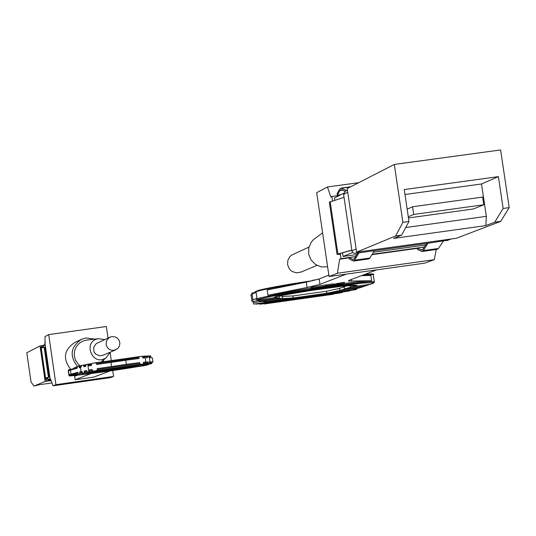 <?xml version="1.0" encoding="UTF-8"?>
<svg xmlns="http://www.w3.org/2000/svg" width="536" height="536" viewBox="0 0 536 536"><rect width="100%" height="100%" fill="white"/><g stroke="black" fill="none" stroke-linecap="round" stroke-linejoin="round"><path stroke-width="0.8" d="M51.128 380.58L45.158 381.431L40.032 345.948L26.8 352.728L31.014 381.96L34.009 386.061L39.262 384.734L51.985 382.925M40.032 345.948L42.552 345.593M45.158 381.431L34.009 386.061M80.976 339.536L74.752 342.511C63.952 349.901 62.571 358.805 70.625 369.224M112.721 370.543L113.578 376.453L55.945 384.667L48.716 334.618L45.004 336.581L44.984 343.415L50.17 379.347L50.652 379.28M48.716 334.618L106.336 326.511L108.017 338.102M110.101 352.453L111.274 360.554M90.953 373.585L75.12 379.749L93.84 377.089L110.074 370.932M75.12 379.749L74.625 376.332L77.345 375.247M50.17 379.347L50.612 379.166L53.044 385.813L55.945 384.667M113.578 376.453L110.269 377.659L53.044 385.813M87.368 339.978L83.71 340.715L79.549 343L76.373 346.537L74.538 350.933L74.256 355.696L75.549 360.299L78.283 364.219L80.099 365.78M94.765 339.12L86.035 337.948L81.619 339.228C70.698 346.665 69.258 355.676 77.298 366.255L77.171 368.172L68.494 370.691L69.084 374.771L77.854 372.922M102.972 361.733L103.817 359.736M109.96 337.218L96.219 343.589L93.693 347.201L93.934 351.616L95.643 354.062L99.689 355.824L102.939 355.247M110.175 352.212L106.168 357.733C92.581 367.348 81.968 341.311 98.41 338.698L104.681 339.61M111.977 336.608L110.255 337.084L107.783 338.873L106.322 341.553L106.155 344.608L106.577 346.095L108.332 348.614L110.986 350.135L114.027 350.363L117.893 348.407L119.434 346.001L119.883 343.167L119.146 340.394L117.364 338.142L114.831 336.802L111.977 336.608M92.185 369.612L89.003 370.068L92.172 369.492L92.306 370.41L93.264 371.193L143.233 364.085L96.279 370.684L97.391 369.559L139.688 363.549L139.554 362.631L126.355 364.38L125.752 360.226L96.654 364.487L96.52 363.562L95.14 362.845L142.094 356.266L142.971 358.041L144.767 357.894L145.008 356.065L146.214 363.837L87.401 372.272L146.214 363.837M88.795 372.004L87.797 364.185L88.922 365.82L91.569 365.338L91.435 364.42L92.125 363.354L95.14 362.845M125.752 360.226L138.951 358.483L138.817 357.559L96.52 363.562M143.722 363.227L145.812 362.932L145.678 362.014L143.594 362.309M145.678 362.014L143.574 362.182L143.233 364.085M139.554 362.631L97.257 368.641L126.355 364.38M81.318 366.517L79.04 366.838L79.174 367.756L80.976 367.395L81.633 365.378L86.021 364.674M146.006 356.165L148.365 355.904L149.135 357.72L150.1 357.686L149.966 356.775L148.774 356.942M145.008 356.065L142.482 356.393L145.839 355.998L146.609 357.813L147.373 357.787L147.608 355.938M83.02 365.096L84.212 366.751L85.606 366.477L86.263 364.453L91.663 363.609L87.797 364.185M147.105 362.999L148.358 362.818L148.74 363.73L82.765 373.183L82.035 371.435L79.77 371.883L82.055 371.562M149.631 362.892L150.83 362.718L150.696 361.807L149.504 361.974M150.696 361.807L149.484 361.854L149.497 363.696L148.74 363.73M148.358 362.818L148.224 361.907L146.978 362.081M86.685 370.651L84.346 370.979L86.665 370.523L87.401 372.272M148.224 361.907L146.958 361.961L146.971 363.803M148.539 356.072L150.623 355.85L151.058 357.68L152.378 358.021M150.83 362.718L151.172 363.629L78.41 374.048L77.767 372.292L69.084 374.771M151.775 362.631L152.948 361.927L151.655 361.793L151.748 363.622L151.172 363.629M144.057 364.715L148.016 364.152M74.598 374.899L71.878 375.033C56.394 378.289 108.011 371.709 136.533 366.818C108.145 371.394 86.336 374.396 71.121 375.823L68.963 375.401L71.382 374.637L81.15 373.659M77.063 367.455L68.24 370.423L68.95 375.334M97.23 372.741L93.15 373.291M144.003 365.753L143.065 365.874C124.834 368.024 104.674 370.885 82.598 374.47L81.358 374.657M148.787 364.045L147.273 364.916M76.923 374.966L74.665 374.912L74.296 374.503M73.445 368.614L75.723 367.307M124.989 368.44L128.734 367.91M147.48 364.306L147.152 364.989L144.117 365.733M96.42 372.507L143.065 365.874L143.762 364.755M73.559 368.212L77.017 366.825L75.837 367.234L75.563 367.89M147.789 364.735L148.666 364.299M81.76 373.572L82.598 374.47L100.681 371.897M143.903 365.766L81.445 374.651M84.152 372.909L84.346 370.979M150.047 355.857L149.966 356.775M79.04 366.838L78.484 366.008L77.284 366.262M79.616 373.8L79.77 371.883M145.812 362.932L146.134 363.803M139.715 356.52L138.817 357.559M139.688 363.549L140.854 364.353M96.279 370.684L93.264 371.193M97.391 369.559L97.257 368.641M88.922 371.937L89.003 370.068M45.205 344.943L43.114 346.001L43.329 347.462M50.069 378.644L47.959 379.528L47.677 377.498M50.156 379.213L47.959 379.528M45.265 342.377L44.508 345.291M44.789 345.151L45.091 344.179M44.816 378.054L40.468 348.166L44.126 347.281L44.89 347.187L49.225 377.183L45.627 377.967L47.784 378.269L44.789 378.088L49.225 377.183M44.126 347.281L48.454 377.284M44.454 344.956L43.336 345.197L42.505 347.643M42.404 346.953L40.843 347.743L41.775 345.995L43.336 345.197M45.238 378.155L45.426 379.468L47.001 378.805L48.917 380.245L50.793 379.977L50.719 379.468M46.94 378.389L47.001 378.805M48.917 380.245L47.329 380.902L51.054 380.372M47.329 380.902L45.426 379.468M503.143 208.464L498.393 176.625L404.258 189.556L408.988 221.502L401.625 235.143L393.699 238.413L485.837 225.602L494.715 222.206L503.143 208.464L509.2 207.62L500.704 221.375L494.715 222.206M394.315 164.445L347.201 188.585L356.581 252.168L395.595 235.981L402.884 222.346L394.315 164.445L500.604 149.939L509.2 207.62M402.884 222.346L408.988 221.502M356.581 252.168L456.324 238.272L500.704 221.375M401.625 235.143L395.595 235.981M405.739 227.519L486.32 216.343L481.502 183.969L498.393 176.625M486.32 216.343L485.837 225.602M481.502 183.969L404.988 194.494M408.291 216.792L413.698 214.447L483.78 204.752L473.476 208.966L408.466 217.958M483.78 204.752L482.641 197.087L412.559 206.762L407.159 209.161M413.698 214.447L412.559 206.762M332.474 200.906L331.817 196.464L330.839 196.967L327.409 186.977L316.696 192.652L329.05 276.543L424.747 263.143L434.24 259.685L436.291 249.488M342.517 252.798L343.06 256.489L356.822 254.567M373.404 252.255L425.718 244.965M343.63 193.302L334.437 197.972L334.766 200.196M424.371 247.016L372.165 254.299M355.609 256.603L340.983 258.647L340.36 254.412M331.817 196.464L339.462 195.412M327.409 186.977L358.698 182.696M340.983 258.647L339.67 259.19L349.197 257.863M371.917 254.694L417.363 248.356M329.05 276.543L337.392 273.239L339.67 259.19M337.392 273.239L434.24 259.685M322.605 232.812L313.419 239.699L311.336 242.058L308.783 247.813L308.682 254.144L311.061 260.027L315.516 264.523L321.352 266.908L327.61 266.794M301.091 272.033L296.442 272.844L292.375 271.578L290.639 270.298L289.219 268.67L287.598 264.69L287.819 260.416L289.842 256.67L291.423 255.23L308.964 247.076M348.608 280.556L348.688 281.105L349.278 280.261L376.694 269.869M328.836 275.115L319.161 278.975L306.284 282.103L267.156 289.983L267.933 295.276L307.074 287.47L306.284 282.103M346.243 274.13L319.952 284.375L307.074 287.47M344.065 283.45C357.532 281.775 366.725 280.864 371.642 280.717L370.858 275.444L361.465 275.645M310.94 288.033L267.933 295.276M371.642 280.717L348.688 281.105M337.131 284.991L338.913 284.321L334.625 285.346L330.679 285.896L329.942 285.574L328.186 286.251L311.014 288.495L321.191 286.747L312.488 288.006L312.341 287.001L326.216 284.837L332.997 283.886L333.68 284.18L344.326 282.298L344.474 283.296L341.673 284.355L337.097 284.75M310.987 287.51L312.367 287.182M251.9 300.428L251.17 295.41L250.66 295.048L252.081 294.043L252.938 299.919L251.605 301.051L252.952 301.406L258.513 300.629M256.59 299.168L256.965 298.284L256.101 292.368L252.081 294.043M256.965 298.284L252.938 299.919M279.618 295.872L283.142 296.381L293.366 295.899L326.283 291.269L338.993 288.536L347.489 285.668M324.287 286.479L325.466 286.184L324.273 286.418M311.115 288.381L310.967 287.383M312.488 288.006L325.767 286.07L325.613 285.065M325.767 286.07L326.37 285.842L326.216 284.837M326.37 285.842L333.144 284.891L332.997 283.886M333.144 284.891L333.828 285.185L333.68 284.18M333.828 285.185L337.727 284.248L337.58 283.243M337.727 284.248L344.474 283.296M317.232 279.604L312.977 280.201L313.044 280.656M312.977 280.201L310.304 281.273M293.366 295.899L292.549 298.07L266.874 301.681C291.738 299.095 320.334 295.068 352.668 289.621L360.862 287.477L373.277 283.249L373.793 282.586L363.274 283.041L339.911 285.721L294.981 292.261L270.352 296.562L257.937 299.457L257.427 300.113L261.374 301.46L266.874 301.681L261.086 301.48M361.204 287.35L364.513 286.05L345.231 288.77L340.494 290.345L327.101 293.212L292.549 298.07L281.856 298.586L274.352 297.306L282.13 295.343L310.967 290.458L342.846 286.157L356.963 285.252L345.231 288.77L343.502 287.008M352.775 289.601L327.101 293.212L326.283 291.269M279.946 295.932L278.506 298.15L259.257 300.857L257.394 300.106M283.142 296.381L281.856 298.586L261.374 301.46L258.955 300.837M352.722 289.608L361.036 287.443L340.494 290.345L338.993 288.536M342.611 292.133L259.551 304.153L342.189 292.529M349.861 290.619L349.438 291.021L256.369 304.113L349.438 291.021M339.985 292.991L260.496 304.167M251.887 294.123L251.933 293.025L255.618 292.509M280.737 300.194L254.252 304.066L291.209 298.867M253.541 304.013L252.952 301.406M356.808 288.757L356.366 289.554L335.027 292.555M323.335 294.351L356.366 289.554M264.375 303.966L333.318 294.264L264.375 303.966L263.792 303.704M334.069 293.822L333.318 294.264M343.06 256.489L352.722 252.463M357.733 253.032L354.336 258.747L353.224 259.585L349.157 257.555L349.331 259.015L353.425 261.059L354.598 260.181L358.959 252.865L354.296 253.34L352.835 252.577L351.985 251.143L344.032 197.335L329.359 202.166L337.023 254.158M351.81 250.064L337.044 254.319L340.541 254.386L338.511 254.098L339.255 253.682L351.837 250.258M345.117 191.312L341.164 189.583L339.904 190.535L337.379 195.184L337.124 193.764L339.65 189.114L340.976 188.109L346.571 190.568M340.856 194.709L337.379 195.184M340.394 253.374L340.541 254.386M344.032 197.335L343.596 194.367L345.218 191.258L347.428 190.133M426.73 243.418L422.958 249.173L421.725 250.024L417.323 248.047L417.49 249.501L421.933 251.491L423.219 250.6L428.063 243.23L358.959 252.865M447.868 240.175L428.063 243.23M417.323 248.047L424.338 247.069M422.194 251.458L437.108 249.374L438.421 248.476L443.379 241.1M349.157 257.555L355.582 256.657M353.666 261.025L368.674 258.928L369.873 258.05L374.342 250.721M70.276 369.954L68.621 369.84L70.953 369.15M149.926 363.877L149.376 364.018M121.27 368.929L96.862 372.46M72.802 374.905L71.382 374.637M144.733 365.358L147.661 364.761M68.233 370.356L70.987 369.137L70.665 369.646M76.514 374.396L77.023 374.979L72.387 374.945M144.097 365.746L149.524 363.978M110.939 362.329L111.542 366.483M71.02 373.987L70.424 369.887M80.46 367.502L81.057 371.629M150.02 361.827L149.417 357.706M89.137 370.986L92.326 370.537M78.41 374.048L151.748 363.622M79.904 372.801L82.189 372.473M78.484 366.008L81.392 365.599M82.765 373.183L149.497 363.696M84.48 371.897L86.825 371.569M83.616 365.927L85.948 365.592M146.248 357.036L147.487 356.862M88.273 365.003L91.455 364.547M142.857 357.251L144.948 356.956M41.218 347.924L45.547 377.88M319.161 278.975L319.952 284.375M256.181 291.597C256.389 290.07 274.747 286.505 311.242 280.891C288.73 284.207 271.303 287.309 258.968 290.19C255.216 291.611 254.057 292.2 255.491 291.973M373.27 275.075L373.197 274.579C375.033 273.963 372.426 273.822 365.371 274.157L372.801 274.211M256.697 299.631L257.427 300.113L275.022 297.641L276.449 296.616M349.526 285.474L351.448 286.901L369.036 284.422M256.69 299.631L256.65 299.55C246.493 298.15 369.137 279.638 374.262 281.809L374.396 282.244M364.634 285.963L373.438 283.209L374.389 282.171L373.197 274.579L363.301 274.948M302.317 282.901C270.747 287.933 255.17 291.075 255.592 292.348L255.625 292.562M351.355 279.47L351.609 281.219M258.52 300.314L258.821 300.776M253.146 302.699L261.36 301.547M330.176 201.616L337.874 253.863M350.303 186.99L341.378 188.216M342.605 190.166L339.904 190.535M347.743 192.263L343.596 194.367M351.918 250.808L356.118 249.046M446.656 240.637L450.85 239.036M359.013 251.833L355.294 253.374M423.219 250.6L438.421 248.476M421.115 249.877L422.529 249.675M354.598 260.181L369.873 258.05M352.661 259.431L353.954 259.25M98.41 338.698L86.015 340.132M106.168 357.733L101.19 361.988M102.617 355.381L115.508 349.968M76.079 374.423L80.487 373.793M144.553 364.688L147.748 364.232M150.341 363.823L147.775 364.735M152.948 361.927L152.351 357.827M44.783 378.074L40.468 348.166M316.95 265.374L300.636 272.228M310.867 287.497L311.001 288.435M266.834 301.688C292.616 298.994 321.238 294.968 352.701 289.614M354.276 285.119C344.548 285.018 272.569 295.986 274.975 297.138M350.745 186.769L340.976 188.109M451.171 238.989L447.218 240.503"/></g></svg>

